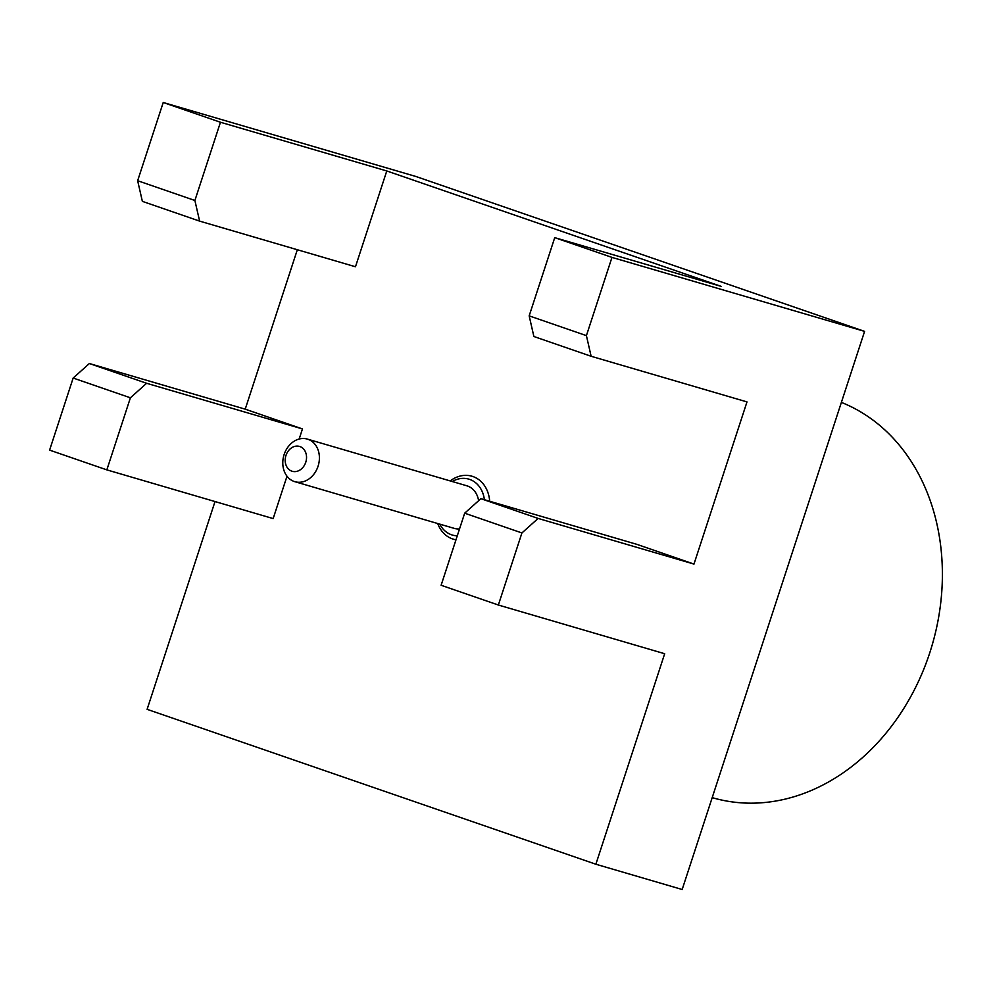 <?xml version="1.0" encoding="UTF-8"?>
<svg xmlns="http://www.w3.org/2000/svg" width="992" height="992" viewBox="0 0 992 992"><rect width="100%" height="100%" fill="white"/><g stroke="black" fill="none" stroke-linecap="round" stroke-linejoin="round"><path stroke-width="1.49" d="M538.123 518.432L521.916 532.952L464.678 513.186L480.884 498.678L636.74 544.31L693.978 564.076L538.123 518.432L480.884 498.678M521.916 532.952L498.356 605.021L441.118 585.268L464.678 513.186M498.356 605.021L664.677 653.728L595.87 864.23L682.174 889.502L864.59 331.378L611.977 257.399L586.408 335.631L591.133 356.277L746.988 401.909L693.978 564.076M595.87 864.23L147.114 709.33L215.016 501.555M89.367 363.531L146.605 383.284L130.398 397.804L106.838 469.873L49.6 450.12L73.16 378.039L89.367 363.531L245.222 409.163L302.461 428.928L299.162 439.034M287.01 476.222L273.16 518.58L106.838 469.873M245.222 409.163L297.327 249.736M386.781 170.959L355.471 266.761L199.615 221.117L194.891 200.483L137.652 180.718L163.221 102.498L220.46 122.252L386.781 170.959L721.06 286.341L554.739 237.646L611.977 257.399M455.973 539.797A32.835 26.536 106.3 0 1 437.708 523.528M450.182 480.922A32.835 26.536 106.3 0 1 489.688 501.258M163.221 102.498L415.834 176.464L864.59 331.378M220.46 122.252L194.891 200.483M137.652 180.718L142.364 201.364L199.615 221.117M130.398 397.804L73.16 378.039M146.605 383.284L302.461 428.928M554.739 237.646L529.17 315.865L586.408 335.631M529.17 315.865L533.882 336.511L591.133 356.277M841.377 402.392A208.109 168.156 106.3 0 1 929.777 652.773A208.109 168.156 106.3 0 1 712.268 797.655L712.194 797.63M457.275 535.829A29.14 23.535 106.3 0 1 439.741 524.123M452.216 481.517A29.14 23.535 106.3 0 1 484.394 499.708M478.615 500.7A22.196 17.93 -73.7 0 0 466.848 485.795L307.334 439.084A22.196 17.93 106.3 0 1 318.06 466.24A22.196 17.93 106.3 0 1 294.86 481.69A22.196 17.93 106.3 0 1 284.134 454.534A22.196 17.93 106.3 0 1 307.334 439.084M459.519 528.959A22.196 17.93 106.3 0 1 454.373 528.414L294.86 481.69M285.969 455.44A12.946 10.466 106.3 0 1 299.882 446.549A12.946 10.466 106.3 0 1 305.759 462.272A12.946 10.466 106.3 0 1 291.846 471.163A12.946 10.466 106.3 0 1 285.969 455.44"/></g></svg>
